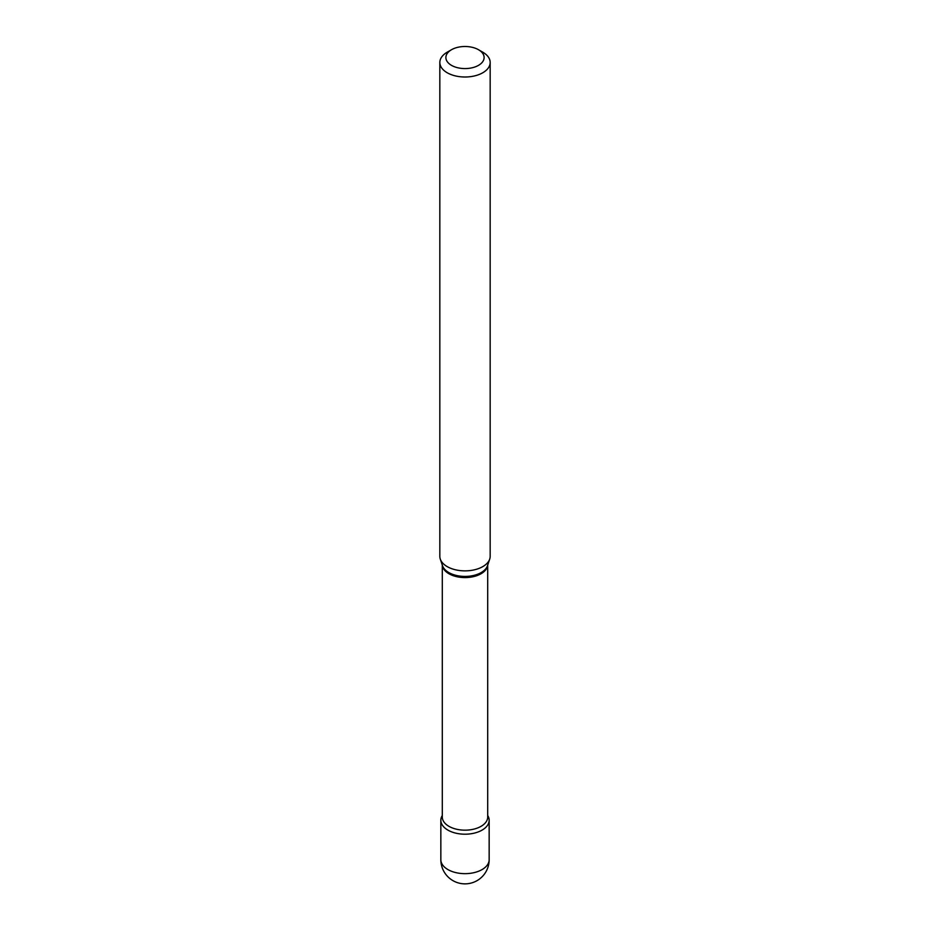 <?xml version="1.0" encoding="UTF-8"?>
<svg xmlns="http://www.w3.org/2000/svg" width="930" height="930" viewBox="0 0 930 930"><rect width="100%" height="100%" fill="white"/><g stroke="black" fill="none" stroke-linecap="round" stroke-linejoin="round"><path stroke-width="1.4" d="M447.923 830.118A24.157 13.95 0 0 0 474.242 833.14A24.157 13.95 0 0 0 489.157 820.26A24.157 13.95 0 0 0 487.704 815.494A24.157 13.95 0 0 1 482.077 830.118A24.157 13.95 0 0 1 452.026 832.025A24.157 13.95 0 0 1 442.296 815.494A24.157 13.95 0 0 0 440.843 820.26A24.157 13.95 0 0 0 447.923 830.118M447.202 52.196L451.48 49.732A19.123 11.044 0 0 0 451.48 65.344A19.123 11.044 0 0 0 478.52 65.344A19.123 11.044 0 0 0 478.52 49.732A19.123 11.044 0 0 0 451.48 49.732L447.202 52.196A25.168 14.531 0 0 0 439.832 62.473A25.168 14.531 0 0 0 455.375 75.9A25.168 14.531 0 0 0 482.798 72.749A25.168 14.531 0 0 0 490.168 62.473A25.168 14.531 0 0 0 482.798 52.196L478.52 49.732M439.832 62.473L439.832 556.338A25.168 14.531 0 0 0 440.285 559.093A25.168 14.531 0 0 0 457.63 570.23A25.168 14.531 0 0 0 482.798 566.614A25.168 14.531 0 0 0 489.715 559.093A25.168 14.531 0 0 0 490.168 556.338L490.168 62.473M489.157 859.704A24.157 24.157 0 0 1 477.078 880.629A24.157 24.157 0 0 1 440.843 859.704A24.157 13.95 0 0 0 447.923 869.573A24.157 13.95 0 0 0 482.077 869.573A24.157 13.95 0 0 0 489.157 859.704L489.157 820.26M442.32 565.173A22.704 13.113 0 0 0 456.874 576.716A22.704 13.113 0 0 0 481.054 573.752A22.704 13.113 0 0 0 487.68 565.173M440.285 559.093L442.506 565.707A22.913 13.229 0 0 0 458.281 575.844A22.913 13.229 0 0 0 481.205 572.555A22.913 13.229 0 0 0 487.494 565.707L489.715 559.093M442.296 565.08L442.296 817.052A22.704 13.113 0 0 0 456.305 829.165A22.704 13.113 0 0 0 481.054 826.328A22.704 13.113 0 0 0 487.704 817.052L487.704 565.08M440.843 859.704L440.843 820.26"/></g></svg>
